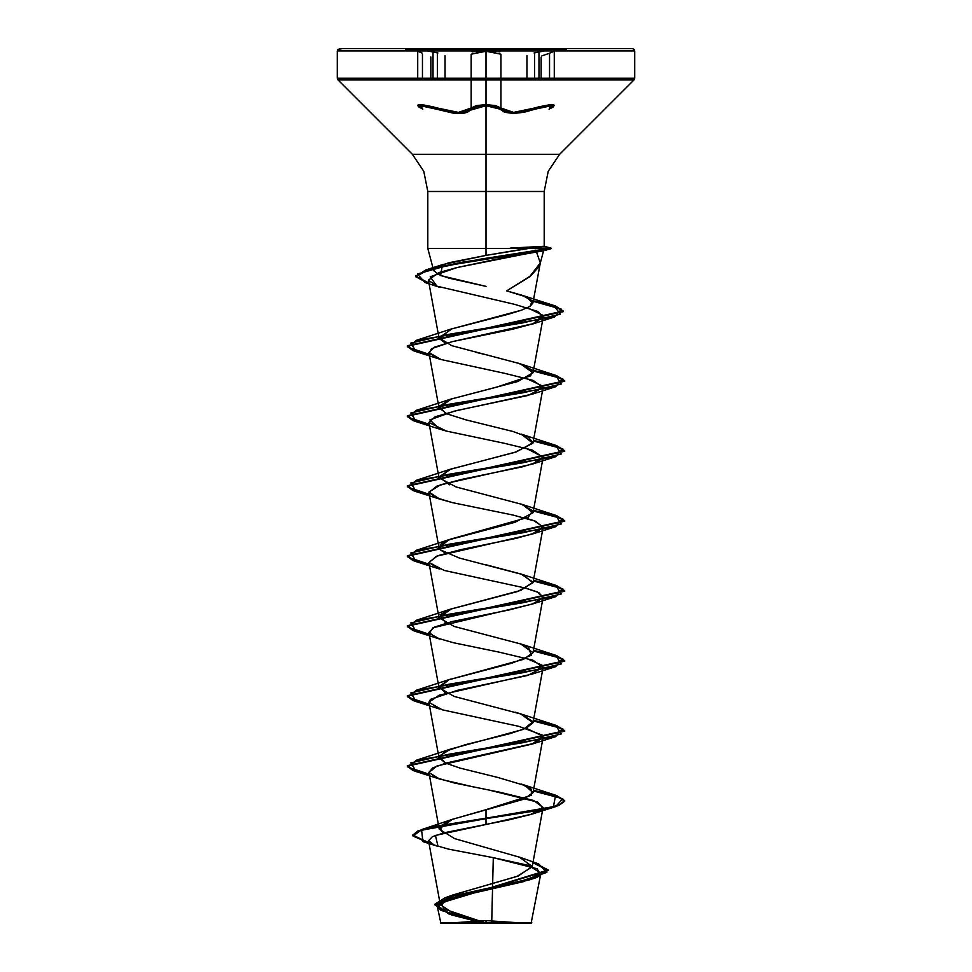 <?xml version="1.0" encoding="UTF-8"?>
<svg xmlns="http://www.w3.org/2000/svg" width="972" height="972" viewBox="0 0 972 972"><rect width="100%" height="100%" fill="white"/><g stroke="black" fill="none" stroke-linecap="round" stroke-linejoin="round"><path stroke-width="1.46" d="M437.351 79.911L437.351 54.177L437.351 79.911M432.965 53.12L432.965 79.911L432.965 53.12M419.697 106.811L417.656 105.207L418.701 104.684L424.4 105.061L437.351 108.062L436.72 109.18L420.39 105.741L418.628 106.677L420.086 107.771M551.889 107.783L553.347 106.689L551.622 105.741L535.28 109.168L534.636 108.062L539.023 106.811L524.03 111.16L513.605 112.424L505.404 111.16L500.908 108.062L500.908 54.165L500.908 79.911L500.908 54.165L486.012 51.297L486.012 104.636L495.611 105.571L500.908 108.062L500.908 54.165M495.574 52.075L486.012 51.297L476.45 52.075M549.52 79.911L549.52 54.177L549.52 79.911M539.023 53.12L539.023 79.911L539.023 53.12M549.52 108.062L554.332 105.207L549.788 104.782L539.023 106.811L553.287 104.684L554.332 105.207L552.278 106.811M526.97 79.911L526.97 55.744L526.97 79.911M445.055 79.911L445.055 55.756L445.055 79.911M486 105.741L477.094 106.689L473.972 107.783L467.447 112.29L463.583 113.214L453.535 113.226L436.72 109.18L458.857 113.542L486 105.741L486 133.322L486 105.741L499.851 109.168L494.918 106.677L486 105.741M472.125 51.856L486 50.155L486 49.365L405.628 49.365L486 49.365L486 48.6L405.628 48.6M421.933 53.035L416.939 50.933M535.025 250.144L543.567 250.727L551.003 248.735L447.096 265.587L417.523 274.019L424.837 282.439L429.077 283.654L415.518 276.692L428.774 269.694L462.939 262.707L551.003 248.735L462.939 262.124L428.774 269.11L415.518 276.109L428.968 283.046L415.566 276.522L425.736 269.997L481.104 259.074L551.003 248.152L544.174 246.317L528.78 248.443L427.777 248.443L528.78 248.443L544.223 246.317L544.223 191.448L548.22 171.364L559.605 154.329L412.395 154.329L486 154.329L486 191.448L427.777 191.448L486 191.448L486 248.443L486 191.448L544.223 191.448L486 191.448L486 248.443L510.191 248.443L427.777 248.443L486 248.443L486 255.405L442.503 264.651L440.547 275.501L486 286.339L448.797 278.138L437.522 274.165L433.719 270.277L437.874 266.462L449.234 262.707L486 255.405L486 191.448L427.777 191.448L486 191.448L486 154.329L412.395 154.329L486 154.329L486 191.448L486 79.911L486 154.329L559.605 154.329L634.023 79.911L486 79.911L486 78.234L486 79.911L634.023 79.911L634.716 78.234L486 78.234L634.716 78.234L634.716 50.957L486 50.957L486 78.234L486 48.6L486 50.957L634.716 50.957L634.023 49.293L632.359 48.6L486 48.6L486 49.365L566.372 49.365L405.628 49.365L486 49.365L486 50.155L499.9 51.844M486 922.793L486 920.581L486 923.4L531.125 923.4L440.875 923.4L486 923.4L443.925 923.4L486 923.4L486 920.581L486 922.793L531.781 922.744L486 922.793M538.962 266.705L530.761 275.854L506.667 290.835L529.448 276.886L540.298 262.95L536.374 251.809L543.615 250.727L501.382 258.163L457.119 267.482L438.615 272.67L428.445 280.203L436.768 286.181L514.625 304.382L537.638 311.429L543.202 317.115L533.288 323.725L452.223 341.646L434.557 347.077L428.871 352.496L441.081 359.531L504.881 373.357L533.081 380.38L543.129 387.5L528.355 395.3L457.824 410.318L435.225 416.757L428.871 422.48L446.403 431.058L504.116 443.183L532.158 450.06L543.129 457.484L537.54 462.065L522.608 466.827L460.995 479.609L437.023 486.024L428.871 492.464L435.565 497.518L452.527 502.597L512.924 515.038L535.548 521.247L543.129 527.468L535.463 532.911L516.193 538.367L461.226 549.545L437.643 555.777L428.871 562.436L444.143 570.394L524.941 587.89L538.682 592.592L543.129 597.44L533.64 603.563L509.158 609.894L451.968 621.643L434.229 627.171L428.871 632.444L436.173 637.754L453.438 642.796L498.867 652.078L532.984 660.292L543.129 667.436L527.76 675.406L457.375 690.363L430.523 699.305L428.871 702.428L442.236 709.815L518.756 726.303L542.303 735.075L543.129 737.408L534.09 743.373L446.294 763.056L432.807 767.831L428.871 772.4L436.44 777.819L454.191 782.934L500.07 792.265L533.507 800.43L543.129 807.392L530.505 814.548L509.425 819.785L444.763 832.639L432.418 836.71L428.579 840.792L434.217 844.996L448.675 849.212L493.241 857.644L491.747 922.707L531.781 922.744L491.747 922.707L492.646 883.548M543.615 250.727L551.051 248.735L546.094 248.735L551.051 248.152L530.724 248.152L551.051 248.152L544.223 246.317L510.191 248.152L544.223 246.317L551.003 248.152L543.567 250.727L540.092 263.862M538.61 863.804L546.872 872.309L521.928 880.814L445.103 897.812L434.958 904.106L441.009 910.412L485.563 922.999L450.461 913.923L434.849 904.847L548.208 869.989L533.081 862.188L538.61 863.804L519.267 857.085L532.267 866.526L518.246 875.966L453.28 894.848L441.057 901.894L443.815 908.942L485.721 923.036L454.374 913.887L440.304 904.738L452.15 895.273L517.14 876.367L532.219 866.903L520.214 857.45L454.483 838.532L439.259 829.08L452.114 819.36L523.774 799.251L533.008 792.617L525.269 785.643L497.858 777.479L460.084 768.147L445.37 763.044L438.992 757.638L445.212 751.344L465.479 744.686L510.106 733.666L526.399 728.162L533.008 722.646L520.676 713.898L454.203 696.402L438.992 687.654L449.088 679.72L523.434 659.417L533.008 652.662L520.676 643.901L454.203 626.405L438.992 617.657L451.324 608.909L517.797 591.413L533.008 582.678L522.146 574.452L459.416 558.013L440.219 549.788L438.992 547.686L448.87 539.837L514.893 522.341L532.996 512.706L522.28 504.529L456.05 487.033L439.004 477.702L450.133 469.391L516.436 451.883L533.008 442.71L528.246 437.157L512.815 431.483L466.098 419.868L446.877 413.793L438.992 407.718L451.324 398.97L517.797 381.474L533.008 372.726L520.202 363.807L451.725 345.655L438.992 337.734L452.114 328.718L521.502 310.238L530.153 306.338L532.935 303.082L526.362 296.958L506.667 290.835L521.928 295.233L532.231 300.761L530.153 306.338L521.502 310.238L508.162 314.296L450.741 329.192L439.332 338.657L445.735 343.31M529.764 879.757L536.799 877.485L454.665 895.54L435.006 904.555L449.173 914.105L437.509 905.527L455.576 896.937L529.764 879.757L540.396 874.229L536.994 868.701L493.241 857.644L528.246 865.384L540.882 873.135L523.701 881.568L450.522 898.42L437.376 906.84L451.445 914.859L482.574 922.89L440.316 922.841L482.574 922.89M442.685 833.186L440.024 826.261L452.174 819.335L486 809.64L486 818.132L421.617 829.602L413.064 836.163L428.931 842.712L412.723 835.094L418.057 830.853L433.536 826.613L486 818.132L433.536 827.196L418.057 831.437L412.723 835.677L429.041 843.319L422.917 841.655L421.617 830.185L486 818.716L486 824.499L435.48 835.422L437.983 846.357L422.917 841.655M536.799 877.485L548.159 870.11L532.984 862.747L548.208 870.572L434.849 904.847M528.78 248.443L486 255.405L520.445 249.622M486 79.911L337.977 79.911L486 79.911M486 78.234L337.284 78.234L486 78.234L486 50.957L486 78.234M486 50.957L337.284 50.957L486 50.957M566.372 48.6L339.641 48.6L342.46 48.6L337.977 49.293L337.284 50.957L337.284 78.234L337.977 79.911L412.395 154.329L423.78 171.364L427.777 191.448L427.777 248.443L433.779 270.872M457.448 48.6L342.46 48.6M629.54 48.6L514.553 48.6M429.162 48.6L470.314 48.6M501.686 48.6L542.838 48.6M476.086 352.386L489.305 355.533M518.295 363.176L532.073 369.98L530.688 375.775L495.902 387.378L450.729 399.176L439.137 406.235L445.723 413.294M466.098 419.868L472.149 421.398M555.607 445.298L533.421 440.425L556.47 445.565L564.732 450.716L407.268 485.708L412.954 489.961L429.199 494.226L408.033 487.264L416.393 480.29L522.79 462.793L561.233 454.046L555.607 445.298L521.259 434.168L532.838 443.256L514.941 452.345L450.729 469.16L438.955 476.997L449.501 484.821M555.607 515.282L533.421 510.409L556.47 515.549L564.732 520.7L407.268 555.692L412.954 559.945L429.199 564.21L408.033 557.248L416.393 550.274L522.778 532.778L561.233 524.03L555.607 515.282L521.247 504.152L532.632 510.725L528.197 517.311L450.729 539.144L440.377 544.454L440.219 549.788L445.735 553.25M485.429 564.562L521.247 574.136L533.045 582.277L520.858 590.393L450.753 609.128L440.073 614.754L445.747 623.246M555.632 655.262L533.421 650.377L556.458 655.517L564.732 660.668L407.268 695.66L412.954 699.913L429.199 704.178L408.033 697.216L416.368 690.254L522.754 672.758L561.221 664.01L555.632 655.262L521.247 644.12L528.489 647.243L531.332 655.201L511.94 663.171L449.088 679.72L439.052 686.475L445.735 693.218M515.439 712.197L521.247 714.104L533.02 721.746L523.483 729.401L450.753 749.096L439.15 756.155L445.747 763.214M555.632 795.23L521.259 784.088L531.514 789.288L531.198 795.278L486 809.64L486 818.132L553.42 806.687L555.632 795.23L533.421 790.345L556.47 795.485L564.732 800.636L558.742 805.01L541.671 809.384L486 818.716L541.671 809.968L558.742 805.594L564.732 801.22L556.446 796.068L533.324 790.904L562.824 798.765L555.632 806.626L486 818.716L486 824.499L532.231 814.001L542.911 808.06L537.783 802.119L489.791 790.236M429.199 774.162L408.033 767.2L416.368 760.238L522.742 742.742L561.221 733.994L555.632 725.246L533.421 720.361L556.47 725.501L564.732 730.652L407.268 765.644L412.954 769.897L429.199 774.162M429.199 634.194L408.033 627.232L416.381 620.27L522.766 602.774L561.233 594.026L555.62 585.265L533.421 580.393L556.458 585.533L564.732 590.684L407.268 625.676L412.954 629.929L429.199 634.194M429.199 424.242L408.033 417.28L416.393 410.305L522.778 392.81L561.233 384.062L555.607 375.313L533.421 370.441L556.47 375.581L564.732 380.732L407.268 415.724L412.954 419.989L429.199 424.242M429.199 354.258L408.033 347.296L416.393 340.322L522.462 322.886L560.322 314.163L553.736 305.439L533.361 300.822L555.352 305.949L563.323 311.064L407.268 345.74L412.966 350.005L429.199 354.258M429.308 774.769L412.978 770.492L407.268 766.228L564.732 731.236L556.434 726.072L533.324 720.92L562.824 728.781L555.632 736.642L449.258 754.138L410.792 762.886L416.368 771.634L429.308 774.769M429.308 704.785L412.978 700.508L407.268 696.244L564.732 661.252L556.434 656.088L533.324 650.936L562.824 658.797L555.62 666.658L449.258 684.154L410.779 692.902L416.368 701.65L429.308 704.785M429.308 634.801L412.978 630.524L407.268 626.26L564.732 591.268L556.434 586.104L533.324 580.952L562.824 588.813L555.62 596.674L449.246 614.17L410.779 622.918L416.381 631.666L429.308 634.801M429.308 564.817L412.978 560.54L407.268 556.276L564.732 521.284L556.434 516.12L533.324 510.968L562.837 518.829L555.607 526.702L449.234 544.186L410.779 552.934L416.381 561.682L429.308 564.817M429.308 494.833L412.991 490.556L407.268 486.292L564.732 451.3L556.434 446.148L533.324 440.984L562.837 448.845L555.607 456.719L449.222 474.215L410.767 482.963L416.393 491.711L429.308 494.833M429.308 424.849L412.991 420.572L407.268 416.308L564.732 381.316L556.446 376.164L533.324 371L562.837 378.861L555.607 386.735L449.21 404.231L410.767 412.978L416.393 421.727L429.308 424.849M429.308 354.865L412.991 350.6L407.268 346.324L563.323 311.648L555.328 306.52L533.251 301.381L561.464 309.193L554.453 317.006L448.42 334.368L410.634 343.055L416.393 351.743L429.308 354.865M475.697 787.478L439.757 779.009L428.883 772.497L436.987 765.972L532.219 744.017L542.971 736.12L526.265 728.222M416.368 701.65L439.781 709.025L428.846 702.136L439.15 695.235L532.231 674.033L542.619 665.48L526.265 658.238M416.381 631.666L439.781 639.041L429.272 633.416L432.953 627.778L532.219 604.049L542.935 598.035L537.419 592.009L526.253 588.254M416.381 561.682L439.781 569.057L428.931 562.654L436.428 556.251L532.219 534.065L543.141 526.788L533.482 520.482L526.265 518.27M453.001 502.718L439.769 499.073L428.846 492.136L440.863 484.712L532.243 464.081L543.154 457.132L526.253 448.286M446.403 431.058L439.757 429.089L429.891 419.928L453.827 411.241L532.243 394.097L542.971 386.2L526.253 378.302M441.081 359.531L429.272 353.492L431.459 348.705L452.223 341.646L512.997 329.131L533.288 323.725L542.838 315.268L527.577 307.772M424.837 282.439L440.207 287.42L436.768 286.181L430.232 276.801L457.119 267.482L536.374 251.809M503.265 923.4L517.906 923.4M486 923.4L528.075 923.4L486 923.4M555.036 50.933L550.043 53.035M471.116 54.177L471.116 108.062L486.012 104.636L486.012 51.297L471.116 54.177L471.116 108.062L476.414 105.571L486.012 104.636L500.908 108.062L499.851 109.168L500.908 108.062L513.605 112.424L534.636 108.062L535.28 109.168L524.127 112.278L513.216 113.53L504.602 112.278L499.851 109.168L513.216 113.53L551.622 105.741L549.095 109.18M422.443 79.911L422.443 54.165L422.443 79.911M534.636 79.911L534.636 54.165L534.636 79.911M422.869 109.168L420.39 105.741L436.72 109.18L437.351 108.062L458.468 112.436L471.116 108.062L472.185 109.18L471.116 108.062L466.645 111.173L458.468 112.436L448.007 111.173L432.965 106.811L422.2 104.782L417.644 105.195L418.592 106.823L422.771 109.131M534.09 53.035L544.587 50.957M475.6 50.957L486 50.155L496.437 50.957M427.388 50.957L437.91 53.035M554.332 51.771L554.332 79.911L554.332 51.771M528.075 923.4L486.024 920.581L443.925 923.4M540.882 873.135L531.125 923.4M440.304 904.738L428.579 840.792M532.219 866.903L543.129 807.392M439.259 829.08L428.871 772.4M533.008 792.617L543.129 737.408M438.992 757.638L428.871 702.428M533.008 722.646L543.129 667.436M438.992 687.654L428.871 632.444M533.008 652.662L543.129 597.44M438.992 617.657L428.871 562.436M533.008 582.678L543.129 527.468M438.992 547.686L428.871 492.464M532.996 512.706L543.129 457.484M438.992 477.702L428.871 422.48M533.008 442.71L543.129 387.5M438.992 407.718L428.871 352.496M533.008 372.726L543.202 317.115M438.992 337.734L428.445 280.203M532.935 303.082L540.298 262.95M437.376 906.84L440.875 923.4M453.28 894.848L445.103 897.812M452.174 819.335L421.617 829.602M442.503 264.651L425.736 269.997M521.928 295.233L553.736 305.439M450.741 329.192L416.393 340.322M521.259 364.184L555.607 375.313M450.729 399.176L416.393 410.305M450.729 469.16L416.393 480.29M450.729 539.144L416.393 550.274M521.247 574.136L555.62 585.265M450.753 609.128L416.381 620.27M450.753 679.112L416.368 690.254M521.247 714.104L555.632 725.246M450.753 749.096L416.368 760.238M532.231 814.001L555.632 806.626M439.757 779.009L416.368 771.634M532.219 744.017L555.632 736.642M532.231 674.033L555.62 666.658M532.219 604.049L555.62 596.674M532.219 534.065L555.607 526.702M439.769 499.073L416.393 491.711M532.243 464.081L555.607 456.719M439.757 429.089L416.393 421.727M532.243 394.097L555.607 386.735M439.757 359.105L416.393 351.743M531.405 324.381L554.453 317.006M417.656 51.771L417.656 79.911L417.656 51.771M541.112 79.911L541.112 57.044M430.839 79.911L430.839 57.032M549.204 109.143L553.177 106.993L554.332 105.207M541.866 55.939L549.97 53.059M411.533 48.6L410.731 48.6"/></g></svg>
